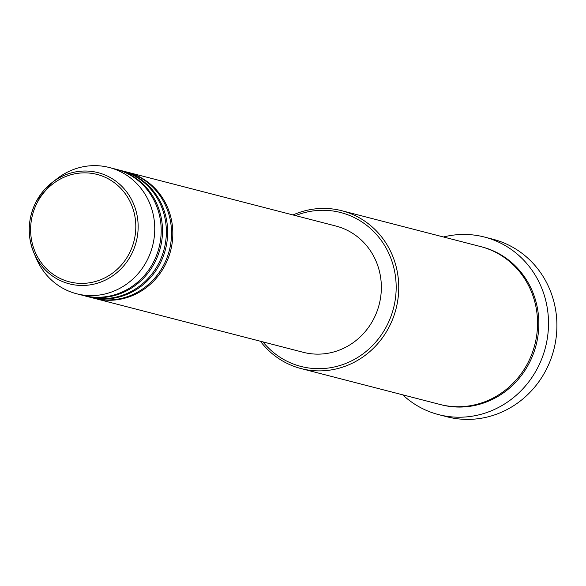 <?xml version="1.0" encoding="UTF-8"?>
<svg xmlns="http://www.w3.org/2000/svg" width="586" height="586" viewBox="0 0 586 586"><rect width="100%" height="100%" fill="white"/><g stroke="black" fill="none" stroke-linecap="round" stroke-linejoin="round"><path stroke-width="0.88" d="M126.635 171.991A65.207 61.618 104.5 0 1 127.279 172.152A65.207 61.618 104.5 0 1 164.49 266.315A65.207 61.618 104.5 0 1 94.668 298.428A65.207 61.618 104.5 0 1 94.024 298.259M121.47 170.658A65.207 61.618 104.5 0 1 122.115 170.819L125.99 171.823A65.207 61.618 104.5 0 1 163.201 265.985A65.207 61.618 104.5 0 1 93.379 298.091L89.504 297.095A65.207 61.618 104.5 0 1 88.86 296.926M122.115 170.819A65.207 61.618 104.5 0 1 159.326 264.982A65.207 61.618 104.5 0 1 89.504 297.095M116.306 169.325A65.207 61.618 104.5 0 1 116.951 169.486L120.826 170.489A65.207 61.618 104.5 0 1 158.03 264.652A65.207 61.618 104.5 0 1 88.208 296.758L84.34 295.762A65.207 61.618 104.5 0 1 83.695 295.586M116.951 169.486A65.207 61.618 104.5 0 1 154.162 263.649A65.207 61.618 104.5 0 1 84.34 295.762M109.201 167.486L115.662 169.156A65.207 61.618 104.5 0 1 152.865 263.312A65.207 61.618 104.5 0 1 83.044 295.425L76.59 293.754A65.207 61.618 104.5 0 1 36.405 258.69L33.944 252.962A57.421 54.264 104.5 0 1 36.559 200.939A57.421 54.264 104.5 0 1 52.132 182.524A57.421 54.264 104.5 0 1 120.372 184.905A57.421 54.264 104.5 0 1 130.817 255.569A57.421 54.264 104.5 0 1 80.809 285.455A57.421 54.264 104.5 0 1 33.944 252.962C26.905 235.396 27.776 218.051 36.559 200.932L52.132 182.524L57.062 178.708A65.207 61.618 104.5 0 1 109.201 167.486A65.207 61.618 104.5 0 1 146.412 261.649A65.207 61.618 104.5 0 1 76.59 293.754M262.924 341.887A79.469 75.096 -75.5 0 0 386.013 327.296A79.469 75.096 -75.5 0 0 378.754 237.191A79.469 75.096 -75.5 0 0 295.534 215.611M293 214.959A81.513 77.022 104.5 0 1 341.821 210.733A81.513 77.022 104.5 0 1 388.335 328.431A81.513 77.022 104.5 0 1 301.058 368.572A81.513 77.022 104.5 0 1 260.389 341.228M438.599 414.617L446.993 416.785A91.694 86.647 -75.5 0 0 545.185 371.627A91.694 86.647 -75.5 0 0 492.855 239.213L484.461 237.052A91.694 86.647 104.5 0 1 536.791 369.466A91.694 86.647 104.5 0 1 438.599 414.617A91.694 86.647 104.5 0 1 402.714 394.825M341.821 210.733L480.623 246.581A81.513 77.022 104.5 0 1 527.136 364.28A81.513 77.022 104.5 0 1 439.859 404.421L301.058 368.572M127.279 172.152L335.807 226.013A65.207 61.618 104.5 0 1 373.018 320.176A65.207 61.618 104.5 0 1 303.196 352.289L94.668 298.428M443.485 236.986A91.694 86.647 104.5 0 1 484.461 237.052M128.722 254.507A55.45 52.403 -75.5 0 0 109.582 179.558A55.45 52.403 -75.5 0 0 37.702 201.738A55.45 52.403 -75.5 0 0 56.842 276.687A55.45 52.403 -75.5 0 0 128.722 254.507M481.267 246.75A81.513 77.022 104.5 0 1 528.426 364.617A81.513 77.022 104.5 0 1 440.504 404.582"/></g></svg>
